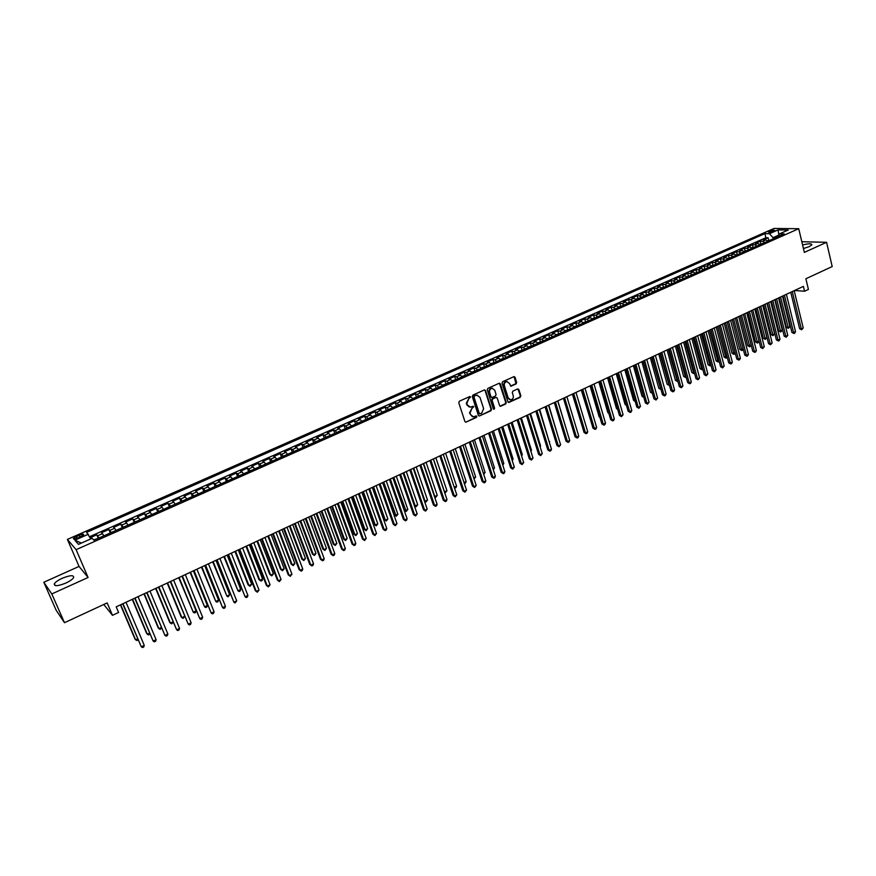 <?xml version="1.0" encoding="UTF-8"?>
<svg xmlns="http://www.w3.org/2000/svg" width="876" height="876" viewBox="0 0 876 876"><rect width="100%" height="100%" fill="white"/><g stroke="black" fill="none" stroke-linecap="round" stroke-linejoin="round"><path stroke-width="1.31" d="M470.62 396.981L469.711 396.554L459.385 401.208L458.761 402.697L464.904 421.52L465.835 422.21L476.456 417.414L476.894 416.374L476.237 415.903L473.478 416.856L470.5 414.655L469.996 413.089L472 408.336L473.763 406.705L473.106 406.212L470.368 407.165L467.346 404.942L466.842 403.376L468.846 398.613L470.62 396.981M469.207 406.979L466.831 404.8L466.328 403.234L469.875 396.5M465.835 422.21L475.931 417.261L476.161 415.903M472.306 416.647L469.481 412.935L473.029 406.223M803.434 248.521L809.238 246.638L811.855 244.831C811.713 243.429 808.614 243.473 802.591 244.973M62.229 578.28C58.123 580.186 55.495 582.025 54.356 583.766C53.94 586.493 57.75 586.263 65.799 583.087C69.894 581.171 72.5 579.343 73.606 577.612C74 574.908 70.211 575.127 62.229 578.28M769.435 231.209L768.296 231.954C768.756 232.589 770.53 232.359 773.617 231.264L774.745 230.53C774.285 229.895 772.512 230.125 769.435 231.209M516.063 383.962L516.676 382.494L515.044 377.271L514.113 376.57L502.66 381.673L502.036 383.151L507.905 401.788L508.825 402.478L520.224 397.31L520.837 395.853L518.877 389.579L517.628 388.966L512.887 391.134L512.274 392.59L513.248 395.711C513.599 397.989 512.745 399.368 510.686 399.85L508.222 398.011L504.368 385.747C504.007 383.48 504.861 382.089 506.897 381.597L509.416 383.458L510.993 386.196L516.063 383.962L514.07 376.581M51.804 593.939L88.082 577.481L79.048 566.422L43.8 582.255L51.804 593.939L64.485 622.705L107.168 602.907L112.489 615.335L118.599 612.466L116.201 606.838L803.391 286.386L804.551 291.237L808.428 289.419L805.876 278.765L832.2 266.556L826.572 242.302L801.814 241.732M88.082 577.481L76.113 549.668L798.726 228.713L804.354 252.387L826.572 242.302M485.567 390.587L484.275 389.973L472.92 395.098L472.295 396.587L478.351 415.355L479.281 416.034L490.921 410.767L491.535 409.3L485.567 390.587L484.603 389.897M487.866 388.353L499.101 383.283L500.382 383.896L506.262 402.544L505.638 404.011L500.524 406.289L499.605 405.599L497.207 398.043L495.925 397.441L492.739 398.887L492.126 400.365L494.633 408.238L493.944 409.322L493.298 408.851L487.242 389.831L487.866 388.353M64.485 622.705L56.141 610.211L43.8 582.255M768.723 240.396L768.077 237.757L763.379 239.827L765.755 239.882L762.613 241.272L764.825 242.553M760.894 243.867L760.237 241.218L755.517 243.309L757.882 243.375L754.729 244.765L756.93 246.057M753.021 247.361L752.364 244.711L747.611 246.802L749.965 246.879L746.79 248.28L748.98 249.583M745.104 250.875L744.436 248.215L739.662 250.328L742.005 250.405L738.807 251.817L740.997 253.12M737.143 254.401L736.464 251.74L731.668 253.865L734 253.952L730.781 255.376L732.96 256.69M729.139 257.96L728.449 255.288L723.62 257.424L725.941 257.522L722.7 258.957L724.879 260.281M721.079 261.53L720.39 258.847L715.528 261.004L717.838 261.103L714.586 262.548L716.743 263.884M712.976 265.121L712.287 262.439L707.392 264.607L709.68 264.716L706.406 266.173L708.564 267.509M704.83 268.735L704.129 266.052L699.212 268.22L701.49 268.352L698.194 269.808L700.34 271.166M696.628 272.37L695.927 269.677L690.978 271.867L693.245 271.998L689.927 273.465L692.062 274.834M688.383 276.028L687.671 273.334L682.7 275.535L684.944 275.677L681.616 277.155L683.74 278.524M680.094 279.707L679.371 277.002L674.367 279.214L676.601 279.367L673.25 280.857L675.374 282.247M671.75 283.408L671.016 280.703L665.979 282.926L668.202 283.09L664.829 284.58L666.943 285.981M663.351 287.131L662.617 284.415L657.558 286.66L659.759 286.824L656.365 288.335L658.478 289.737M654.909 290.876L654.164 288.149L649.072 290.405L651.262 290.591L647.857 292.102L649.948 293.526M646.422 294.643L645.667 291.916L640.542 294.183L642.721 294.38L639.283 295.902L641.374 297.325M639.316 298.234L637.903 298.42L637.115 295.694L631.957 297.982L634.125 298.19L630.665 299.712L632.746 301.158M629.286 302.253L628.519 299.504L623.329 301.804L625.475 302.012L621.993 303.556L624.062 305.001M620.635 306.085L619.858 303.337L614.645 305.647L616.77 305.866L613.277 307.421L615.335 308.878M611.941 309.951L611.152 307.191L605.907 309.513L608.01 309.743L604.495 311.308L606.553 312.776M603.192 313.838L602.392 311.068L597.114 313.4L599.206 313.652L595.669 315.218L597.706 316.696M594.388 317.758L593.578 314.966L588.267 317.309L590.347 317.572L586.789 319.149L588.814 320.649M585.529 321.689L584.719 318.886L579.365 321.251L581.423 321.525L577.842 323.113L579.868 324.613M576.616 325.653L575.795 322.839L570.418 325.215L572.455 325.5L568.852 327.087L570.867 328.61M567.659 329.639L566.816 326.803L561.407 329.201L563.432 329.496L559.808 331.095L561.812 332.628M558.636 333.647L557.782 330.8L552.34 333.209L554.344 333.515L550.697 335.136L552.69 336.68M549.559 337.676L548.705 334.818L543.219 337.249L545.211 337.567L541.543 339.187L543.525 340.742M540.426 341.739L539.561 338.87L534.042 341.311L536.013 341.64L532.323 343.272L534.294 344.837M531.239 345.823L530.352 342.943L524.812 345.396L526.761 345.735L523.049 347.378L525.009 348.966M521.997 349.929L521.1 347.038L515.515 349.502L517.453 349.852L513.708 351.517L515.657 353.105M512.69 354.068L511.781 351.156L506.164 353.641L508.08 354.003L504.313 355.678L506.251 357.277M503.328 358.229L502.408 355.306L496.758 357.802L498.652 358.185L494.863 359.861L496.791 361.481M493.911 362.423L492.98 359.478L487.286 361.996L489.169 362.379L485.359 364.077L487.264 365.708M484.428 366.639L483.486 363.682L477.759 366.212L479.621 366.617L475.777 368.314L477.683 369.957M474.891 370.876L473.938 367.909L468.178 370.449L470.007 370.866L466.152 372.574L468.036 374.238M465.287 375.147L464.324 372.158L458.52 374.72L460.338 375.147L456.451 376.866L458.334 378.541M455.63 379.439L454.644 376.439L448.819 379.023L450.603 379.461L446.694 381.191L448.567 382.878M445.906 383.765L444.909 380.742L439.04 383.349L440.814 383.798L436.883 385.539L438.734 387.236M436.117 388.123L435.109 385.079L429.207 387.696L430.959 388.167L426.995 389.919L428.835 391.627M426.273 392.503L425.254 389.448L419.308 392.076L421.038 392.558L417.053 394.32L418.881 396.051M416.363 396.905L415.323 393.839L409.344 396.489L411.052 396.981L407.033 398.755L408.851 400.496M406.387 401.35L405.336 398.262L399.314 400.923L401 401.427L396.959 403.223L398.766 404.975M396.346 405.818L395.284 402.708L389.218 405.391L390.882 405.916L386.82 407.712L388.605 409.486M386.239 410.307L385.166 407.187L379.056 409.88L380.699 410.417L376.614 412.235L378.388 414.019M376.067 414.83L374.983 411.687L368.84 414.414L370.449 414.961L366.332 416.79L368.095 418.586M365.829 419.385L364.723 416.231L358.547 418.969L360.135 419.527L355.985 421.367L357.736 423.185M355.525 423.973L354.408 420.798L348.177 423.546L349.754 424.126L345.582 425.977L347.312 427.806M345.155 428.594L344.016 425.386L337.753 428.167L339.297 428.758L335.092 430.62L336.811 432.459M334.709 433.237L333.559 430.017L327.252 432.81L328.774 433.423L324.547 435.295L326.244 437.157M324.208 437.912L323.036 434.671L316.685 437.485L318.174 438.11L313.926 439.993L315.612 441.876M313.619 442.621L312.436 439.369L306.042 442.194L307.509 442.84L303.227 444.734L304.903 446.629M302.976 447.362L301.771 444.088L295.332 446.935L296.778 447.592L292.464 449.498L294.117 451.414M292.255 452.136L291.029 448.84L284.547 451.698L285.97 452.377L281.623 454.305L283.266 456.221M281.459 456.944L280.221 453.626L273.695 456.505L275.086 457.195L270.717 459.134L272.337 461.072M270.585 461.783L269.337 458.433L262.767 461.345L264.125 462.046L259.723 463.995L261.333 465.955M259.646 466.656L258.376 463.284L251.762 466.207L253.098 466.93L248.664 468.901L250.251 470.872M248.631 471.562L247.339 468.167L240.681 471.113L241.995 471.857L237.527 473.828L239.104 475.821M232.666 478.668L237.571 476.5L236.235 473.084L229.534 476.051L230.815 476.807L226.315 478.8L227.869 480.804M226.38 481.461L225.044 478.033L218.299 481.023L219.547 481.789L215.025 483.793L216.569 485.819M215.135 486.454L213.788 483.015L206.988 486.027L208.214 486.815L203.659 488.83L205.181 490.878M203.801 491.48L202.444 488.031L195.611 491.064L196.793 491.874L192.205 493.9L193.716 495.958M192.402 496.539L191.034 493.089L184.146 496.134L185.307 496.966L180.686 499.002L182.164 501.083M180.916 501.63L179.536 498.17L172.594 501.247L173.722 502.09L169.079 504.149L170.535 506.24M169.353 506.766L167.951 503.295L160.976 506.383L162.071 507.248L157.384 509.328L158.83 511.442M157.713 511.934L156.3 508.452L149.259 511.562L150.333 512.449L145.613 514.54L147.037 516.665M145.985 517.136L144.562 513.654L137.477 516.785L138.507 517.683L133.754 519.786L135.167 521.943M134.181 522.37L132.736 518.877L125.597 522.041L126.604 522.961L121.819 525.074L123.209 527.242M122.29 527.648L120.833 524.144L113.639 527.33L114.614 528.272L109.796 530.407L111.164 532.586M110.31 532.969L108.832 529.454L101.605 532.652L103.894 535.816M77.909 538.039L83.625 534.842C83.789 533.856 82.289 533.977 79.125 535.203L73.398 538.401C73.234 539.397 74.734 539.277 77.909 538.039M76.113 549.668L67.386 539.397L774.001 228.461L798.726 228.713M768.077 237.757L765.887 237.714L764.89 233.629L86.625 532.378L90.786 538.915M764.89 233.629L769.457 233.695L778.052 229.906L788.181 230.027L779.541 233.859L784.25 233.925L93.929 540.229L92.144 538.313L78.49 544.368L74.843 540.185L88.345 534.229M98.254 538.313L96.765 534.798L99.032 537.973M108.832 529.454L109.796 530.407M120.833 524.144L121.819 525.074M132.736 518.877L133.754 519.786M144.562 513.654L145.613 514.54M156.3 508.452L157.384 509.328M167.951 503.295L169.079 504.149M179.536 498.17L180.686 499.002M191.034 493.089L192.205 493.9M202.444 488.031L203.659 488.83M213.788 483.015L215.025 483.793M225.044 478.033L226.315 478.8M236.235 473.084L237.527 473.828M247.339 468.167L248.664 468.901M258.376 463.284L259.723 463.995M269.337 458.433L270.717 459.134M280.221 453.626L281.623 454.305M291.029 448.84L292.464 449.498M301.771 444.088L303.227 444.734M312.436 439.369L313.926 439.993M323.036 434.671L324.547 435.295M333.559 430.017L335.092 430.62M344.016 425.386L345.582 425.977M354.408 420.798L355.985 421.367M364.723 416.231L366.332 416.79M374.983 411.687L376.614 412.235M385.166 407.187L386.82 407.712M395.284 402.708L396.959 403.223M405.336 398.262L407.033 398.755M415.323 393.839L417.053 394.32M425.254 389.448L426.995 389.919M435.109 385.079L436.883 385.539M444.909 380.742L446.694 381.191M454.644 376.439L456.451 376.866M464.324 372.158L466.152 372.574M473.938 367.909L475.777 368.314M483.486 363.682L485.359 364.077M492.98 359.478L494.863 359.861M502.408 355.306L504.313 355.678M511.781 351.156L513.708 351.517M521.1 347.038L523.049 347.378M530.352 342.943L532.323 343.272M539.561 338.87L541.543 339.187M548.705 334.818L550.697 335.136M557.782 330.8L559.808 331.095M566.816 326.803L568.852 327.087M575.795 322.839L577.842 323.113M584.719 318.886L586.789 319.149M593.578 314.966L595.669 315.218M602.392 311.068L604.495 311.308M611.152 307.191L613.277 307.421M619.858 303.337L621.993 303.556M628.519 299.504L630.665 299.712M637.115 295.694L639.283 295.902M645.667 291.916L647.857 292.102M654.164 288.149L656.365 288.335M662.617 284.415L664.829 284.58M671.016 280.703L673.25 280.857M679.371 277.002L681.616 277.155M687.671 273.334L689.927 273.465M695.927 269.677L698.194 269.808M704.129 266.052L706.406 266.173M712.287 262.439L714.586 262.548M720.39 258.847L722.7 258.957M728.449 255.288L730.781 255.376M736.464 251.74L738.807 251.817M744.436 248.215L746.79 248.28M752.364 244.711L754.729 244.765M760.237 241.218L762.613 241.272M765.887 237.714L89.626 536.692M96.765 534.798L90.162 537.722M778.665 235.83L778.523 235.228L773.048 237.659L773.322 238.776M79.048 566.422L67.386 539.397M794.543 290.514L804.551 291.237M103.784 604.473L112.489 615.335M778.928 235.239L778.052 229.906M115.993 530.451L114.614 528.272M128.006 525.118L126.604 522.961M139.93 519.829L138.507 517.683M151.767 514.573L150.333 512.449M163.527 509.35L162.071 507.248M175.2 504.171L173.722 502.09M186.796 499.024L185.307 496.966M198.304 493.922L196.793 491.874M209.736 488.852L208.214 486.815M221.091 483.804L219.547 481.789M232.37 478.8L230.815 476.807M243.572 473.839L241.995 471.857M254.697 468.901L253.098 466.93M265.746 463.995L264.125 462.046M276.717 459.134L275.086 457.195M287.613 454.294L285.97 452.377M298.442 449.487L296.778 447.592M309.195 444.723L307.509 442.84M319.871 439.982L318.174 438.11M330.482 435.273L328.774 433.423M345.615 428.561L341.038 430.587L339.297 428.758M356.028 423.94L351.484 425.944L349.754 424.126M361.887 421.334L360.135 419.527M372.212 416.757L370.449 414.961M382.483 412.202L380.699 410.417M392.678 407.679L390.882 405.916M402.807 403.179L401 401.427M412.87 398.711L411.052 396.981M422.867 394.277L421.038 392.558M432.799 389.875L430.959 388.167M442.676 385.495L440.814 383.798M452.476 381.137L450.603 379.461M462.221 376.822L460.338 375.147M471.901 372.519L470.007 370.866M481.526 368.248L479.621 366.617M491.086 364.011L489.169 362.379M500.59 359.795L498.652 358.185M510.029 355.612L508.08 354.003M519.402 351.44L517.453 349.852M528.732 347.312L526.761 345.735M537.995 343.195L536.013 341.64M547.193 339.111L545.211 337.567M556.348 335.059L554.344 333.515M565.436 331.019L563.432 329.496M574.47 327.011L572.455 325.5M583.46 323.025L581.423 321.525M592.384 319.061L590.347 317.572M601.254 315.13L599.206 313.652M610.068 311.221L608.01 309.743M618.828 307.323L616.77 305.866M627.544 303.457L625.475 302.012M636.206 299.625L634.125 298.19M644.813 295.803L642.721 294.38M653.365 292.004L651.262 290.591M661.873 288.237L659.759 286.824M670.326 284.481L668.202 283.09M678.725 280.758L676.601 279.367M687.08 277.046L684.944 275.677M695.38 273.367L693.245 271.998M703.636 269.699L701.49 268.352M711.849 266.063L709.68 264.716M720.006 262.439L717.838 261.103M728.109 258.836L725.941 257.522M736.179 255.266L734 253.952M744.195 251.708L742.005 250.405M752.166 248.171L749.965 246.879M760.094 244.656L757.882 243.375M779.541 233.859L778.348 236.553M767.967 241.152L765.755 239.882M773.048 237.659L769.457 233.695M81.38 543.087L74.843 540.185M479.281 416.034L490.385 410.625L491.009 409.158L485.041 390.455M474.453 396.083L474.015 397.124L479.325 413.592L481.625 413.373L483.618 408.654L480.004 397.408L476.971 395.175L473.938 395.952L474.015 397.124M479.599 413.965L478.811 413.45L473.5 396.992M477.584 395.207L475.854 395.459M473.938 395.952L475.329 395.317M499.999 406.146L505.113 403.869L505.726 402.412L499.408 383.206M496.254 397.343L492.213 398.755L491.6 400.222L494.633 408.238M493.506 409.169L494.097 408.096M494.71 390.181L492.181 388.32C490.111 388.813 489.246 390.203 489.618 392.481L490.998 396.828L492.279 397.441L495.466 395.985L496.09 394.518L494.71 390.181M492.619 388.331L491.655 388.188C489.585 388.681 488.72 390.072 489.093 392.349L489.618 392.481M491.425 397.386L490.472 396.697L489.093 392.349M510.478 386.064L515.526 383.83M507.292 381.608L506.361 381.476C504.324 381.969 503.481 383.349 503.831 385.615L504.368 385.747M509.733 399.697L507.686 397.879L503.831 385.615M508.31 402.336L519.687 397.178L520.289 395.722L517.924 388.889M97.74 538.543L93.59 539.857M120.428 604.856L134.926 638.943L135.627 639.798L137.576 638.867M120.713 604.736L135.627 639.798L136.886 640.52L138.047 639.962M122.695 603.805L141.299 646.806L122.979 603.673M144.266 645.371L143.763 646.959L142.58 647.539L141.299 646.806L144.266 645.371L126.002 602.261M109.85 533.177L104.551 535.521M132.243 599.348L146.588 633.359L147.31 634.202L149.446 633.184M132.55 599.206L147.31 634.202L148.559 634.936L149.818 634.06M121.873 527.834L116.607 530.166M143.982 593.884L158.184 627.818L158.917 628.65L161.239 627.534M144.31 593.731L158.917 628.65L160.144 629.373L161.512 628.18M133.809 522.545L128.586 524.855M155.632 588.442L169.681 622.31L170.448 623.132L172.944 621.927M155.983 588.278L170.448 623.132L171.652 623.865L173.119 622.354M145.657 517.278L140.478 519.577M167.206 583.055L181.113 616.846L181.89 617.646L184.562 616.365M167.579 582.879L181.89 617.646L183.084 618.39L184.65 616.562M134.718 598.198L153.158 641.09L135.035 598.056M156.114 639.677L155.599 641.254L154.417 641.823L153.158 641.09L156.114 639.677L138.036 596.655M146.664 592.636L164.94 635.418L147.004 592.472M167.864 634.005L167.349 635.593L166.177 636.151L164.94 635.418L167.864 634.005L149.982 591.081M158.512 587.106L176.634 629.789L158.885 586.931M179.547 628.388L179.022 629.964L177.85 630.523L176.634 629.789L179.547 628.388L161.841 585.551M170.294 581.609L188.241 624.194L170.678 581.423M191.132 622.803L190.607 624.38L189.446 624.938L188.241 624.194L191.132 622.803L173.623 580.054M157.428 512.055L152.282 514.343M178.693 577.689L193.257 612.204L196.093 610.846L181.967 576.167M179.098 577.503L193.257 612.204L194.439 612.948L195.567 612.401L196.093 610.846M181.978 576.156L199.783 618.642L182.394 575.97M202.652 617.252L202.115 618.828L200.965 619.387L199.783 618.642L202.652 617.252L185.318 574.601M169.123 506.875L164.009 509.142M190.103 572.367L204.557 606.794L207.36 605.447L193.377 570.845M190.53 572.17L204.557 606.794L205.707 607.539L206.835 607.002L207.36 605.447M193.585 570.747L211.236 613.123L194.034 570.539M214.083 611.744L213.536 613.32L212.397 613.868L211.236 613.123L214.083 611.744L196.925 569.192M180.73 501.718L175.649 503.974M201.436 567.09L215.77 601.429L218.562 600.093L204.721 565.557M201.896 566.871L215.77 601.429L216.909 602.173L218.025 601.648L218.562 600.093M205.115 565.37L222.603 607.637L205.586 565.151M225.439 606.28L224.891 607.856L223.752 608.393L222.603 607.637L225.439 606.28L208.455 563.815M192.26 496.604L187.212 498.838M212.693 561.834L226.906 596.096L229.676 594.76L215.978 560.312M213.175 561.615L226.906 596.096L228.034 596.852L229.676 594.76M216.558 560.038L233.903 602.206L217.062 559.808M236.717 600.848L235.031 602.962L233.903 602.206L236.717 600.848L219.909 558.472M203.703 491.524L198.699 493.746M223.873 556.621L237.976 590.796L240.725 589.471L227.169 555.088M224.376 556.391L237.976 590.796L239.082 591.552L240.177 591.026L240.725 589.471M227.935 554.738L245.116 596.797L228.45 554.486M247.908 595.45L247.35 597.027L246.233 597.563L245.116 596.797L247.908 595.45L231.286 553.172M215.069 486.487L210.098 488.688M234.976 551.442L248.061 584.807L248.959 585.529L251.697 584.226L238.272 549.909M235.502 551.201L248.959 585.529L250.054 586.296L251.697 584.226M239.225 549.471L255.332 590.687L256.263 591.431L239.761 549.219M259.033 590.096L257.358 592.198L256.263 591.431L259.033 590.096L242.575 547.905M226.358 481.471L221.42 483.661M246.014 546.306L258.957 579.594L259.876 580.306L262.592 579.003L249.31 544.762M246.55 546.055L259.876 580.306L260.949 581.073L262.034 580.558L262.592 579.003M250.437 544.237L266.381 585.365L267.322 586.099L250.996 543.974M270.082 584.774L268.406 586.876L267.322 586.099L270.082 584.774L253.799 542.671M256.964 541.193L269.786 574.415L270.717 575.116L273.421 573.824L260.26 539.66M257.533 540.93L270.717 575.116L271.779 575.882L273.421 573.824M261.574 539.047L277.353 580.087L278.316 580.81L262.154 538.773M281.054 579.485L279.378 581.587L278.316 580.81L281.054 579.485L264.935 537.481M272.633 533.889L288.248 574.842L289.233 575.554L273.235 533.604M291.949 574.24L290.285 576.331L289.233 575.554L291.949 574.24L275.995 532.323M290.285 576.331L288.248 574.842M283.616 528.765L299.077 569.63L300.074 570.331L284.24 528.469M302.767 569.028L302.187 570.594L301.103 571.108L300.074 570.331L302.767 569.028L286.989 527.199M301.103 571.108L299.077 569.63M248.707 471.551L243.846 473.719M267.848 536.123L280.539 569.269L281.492 569.958L284.163 568.677L271.144 534.579M268.439 535.849L281.492 569.958L282.532 570.736L280.539 569.269M284.163 568.677L282.532 570.736M259.767 466.645L254.938 468.791M278.656 531.075L291.215 564.166L292.19 564.834L294.851 563.564L281.962 529.542M279.269 530.79L292.19 564.834L293.208 565.611L291.215 564.166M294.851 563.564L293.208 565.611M270.761 461.772L265.954 463.908M289.387 526.071L301.826 559.085L302.811 559.753L305.461 558.483L292.704 524.527M290.022 525.775L302.811 559.753L303.819 560.53L301.826 559.085M305.461 558.483L303.819 560.53M294.522 523.684L309.819 564.462L310.838 565.14L295.179 523.377M313.52 563.848L312.929 565.414L311.856 565.929L310.838 565.14L313.52 563.848L297.895 522.107M311.856 565.929L309.819 564.462M281.667 456.933L276.893 459.046M300.052 521.1L312.371 554.048L313.367 554.694L315.995 553.435L303.37 519.556M300.709 520.793L313.367 554.694L314.364 555.472L312.371 554.048M315.995 553.435L314.364 555.472M305.363 518.625L320.506 559.315L321.536 559.983L306.031 518.307M324.197 558.702L323.605 560.268L322.543 560.771L321.536 559.983L324.197 558.702L308.735 517.048M322.543 560.771L320.506 559.315M292.507 452.125L287.766 454.228M310.651 516.161L322.839 549.033L323.857 549.668L326.474 548.42L313.969 514.617M311.319 515.844L323.857 549.668L324.832 550.457L322.839 549.033M326.474 548.42L324.832 550.457M316.126 513.61L331.106 554.212L332.168 554.869L316.816 513.281M334.807 553.599L334.205 555.154L333.143 555.658L332.168 554.869L334.807 553.599L319.499 512.033M333.143 555.658L331.106 554.212M303.271 447.351L298.563 449.432M321.174 511.255L333.241 544.062L334.282 544.686L336.877 543.438L324.492 509.701M321.864 510.927L334.282 544.686L335.245 545.474L333.241 544.062M336.877 543.438L335.245 545.474M326.814 508.627L341.651 549.143L342.713 549.789L327.525 508.288M345.341 548.518L344.739 550.073L343.688 550.577L342.713 549.789L345.341 548.518L330.197 507.051M343.688 550.577L341.651 549.143M313.969 442.599L309.283 444.68M331.632 506.372L343.578 539.112L344.629 539.726L347.203 538.488L334.95 504.828M332.343 506.043L344.629 539.726L345.571 540.525L343.578 539.112M347.203 538.488L345.571 540.525M337.435 503.667L352.119 544.106L353.203 544.73L338.169 503.328M355.809 543.481L355.196 545.036L354.156 545.529L353.203 544.73L355.809 543.481L340.819 502.09M354.156 545.529L352.119 544.106M324.591 437.89L319.937 439.949M342.023 501.532L353.838 534.196L354.911 534.809L357.474 533.583L345.341 499.977M342.757 501.192L354.911 534.809L355.842 535.597L353.838 534.196M357.474 533.583L355.842 535.597M347.98 498.751L362.511 539.09L363.617 539.715L348.736 498.4M366.212 538.466L364.558 540.525L363.617 539.715L366.212 538.466L351.375 497.174M364.558 540.525L362.511 539.09M335.136 433.204L330.526 435.252M352.338 496.725L364.044 529.323L365.128 529.914L367.668 528.699L355.667 495.17M353.094 496.374L365.128 529.914L366.048 530.714L364.044 529.323M367.668 528.699L366.048 530.714M358.459 493.867L372.847 534.119L373.964 534.732L359.237 493.506M376.538 533.495L374.884 535.543L373.964 534.732L376.538 533.495L361.854 492.29M374.884 535.543L372.847 534.119M362.587 491.94L374.183 524.472L375.278 525.053L377.808 523.837L365.916 490.385M363.365 491.578L375.278 525.053L376.187 525.852L374.183 524.472M377.808 523.837L376.187 525.852M368.862 489.016L383.108 529.181L384.246 529.783L369.661 488.644M386.798 528.546L386.174 530.1L385.144 530.593L384.246 529.783L386.798 528.546L372.267 487.428M385.144 530.593L383.108 529.181M372.771 487.187L384.246 519.654L385.363 520.224L387.871 519.019L376.111 485.632M373.57 486.826L385.363 520.224L386.25 521.023L384.246 519.654M387.871 519.019L386.25 521.023M366.376 419.352L361.865 421.301M382.9 482.468L394.255 514.869L395.383 515.427L397.879 514.234L386.228 480.913M383.71 482.096L396.259 516.238L394.255 514.869M397.879 514.234L396.259 516.238M376.647 414.786L372.169 416.691M392.952 477.781L404.197 510.106L405.336 510.664L407.822 509.471L396.291 476.226M393.773 477.398L406.201 511.464L404.197 510.106M407.822 509.471L406.201 511.464M379.209 484.187L393.302 524.275L394.452 524.866L380.031 483.815M396.992 523.64L395.35 525.677L394.452 524.866L396.992 523.64L382.604 482.61M395.35 525.677L393.302 524.275M389.481 479.402L403.431 519.402L404.592 519.983L390.313 479.008M407.121 518.767L406.486 520.311L405.478 520.793L404.592 519.983L407.121 518.767L392.875 477.814M405.478 520.793L403.431 519.402M399.686 474.639L413.494 514.562L414.676 515.121L400.54 474.245M417.184 513.916L415.542 515.942L414.676 515.121L417.184 513.916L403.08 473.062M415.542 515.942L413.494 514.562M386.863 410.253L382.418 412.103M403.781 472.733L415.235 505.923L417.699 504.74L406.278 471.573M414.271 505.474L416.078 506.733L414.293 505.551M417.699 504.74L416.078 506.733M409.826 469.919L423.491 509.744L424.685 510.303L410.702 469.503M427.181 509.098L425.539 511.124L424.685 510.303L427.181 509.098L413.231 468.331M425.539 511.124L423.491 509.744M397.003 405.763L392.59 407.548M413.735 468.091L425.057 501.214L427.51 500.043L416.209 466.941M424.378 500.908L425.9 502.036L424.444 501.094M427.51 500.043L425.9 502.036M419.889 465.222L433.423 504.97L434.638 505.507L420.787 464.806M437.113 504.313L436.456 505.857L435.471 506.328L434.638 505.507L437.113 504.313L423.305 463.634M435.471 506.328L433.423 504.97M407.077 401.285L402.697 403.015M423.612 463.481L434.825 496.539L437.255 495.378L426.075 462.342M434.408 496.363L435.646 497.36L434.518 496.67M437.255 495.378L435.646 497.36M429.897 460.557L443.289 500.218L444.515 500.743L430.817 460.13M446.979 499.561L446.322 501.105L445.337 501.576L444.515 500.743L446.979 499.561L433.313 458.958M445.337 501.576L443.289 500.218M417.085 396.85L412.727 398.514M433.423 458.904L444.537 491.896L446.946 490.735L435.876 457.765M444.373 491.83L445.337 492.717L444.526 492.268M446.946 490.735L445.337 492.717M439.84 455.914L453.1 495.498L454.337 496.013L440.77 455.487M456.779 494.841L455.148 496.845L454.337 496.013L456.779 494.841L443.256 454.326M455.148 496.845L453.1 495.498M427.039 392.426L422.703 394.047M454.25 487.242L456.582 486.125L445.61 453.231M456.582 486.125L455.936 487.636L454.458 487.888M454.972 488.096L454.305 487.406M436.916 388.046L432.602 389.601M464.017 482.566L466.141 481.548L455.29 448.709M466.141 481.548L465.495 483.059L464.291 483.421M446.738 383.688L442.446 385.177M473.719 477.924L475.657 476.993L464.904 444.231M475.657 476.993L474.058 478.953M449.716 451.315L462.835 490.801L464.094 491.316L450.669 450.866M466.525 490.144L464.893 492.148L464.094 491.316L466.525 490.144L453.133 449.716M464.893 492.148L462.835 490.801M459.528 446.738L472.525 486.147L473.796 486.651L460.502 446.289M476.205 485.49L474.573 487.483L473.796 486.651L476.205 485.49L462.944 445.139M474.573 487.483L472.525 486.147M469.284 442.194L482.139 481.515L483.421 482.008L470.27 441.734M485.819 480.847L485.151 482.38L484.198 482.84L483.421 482.008L485.819 480.847L472.701 440.595M484.198 482.84L482.139 481.515M456.495 379.363L452.224 380.786M483.366 473.303L485.107 472.471L474.464 439.774M485.107 472.471L483.694 474.332M478.975 437.671L491.699 476.916L493.002 477.398L479.971 437.201M495.378 476.248L494.699 477.781L493.746 478.23L493.002 477.398L495.378 476.248L482.391 436.073M493.746 478.23L491.699 476.916M466.185 375.059L461.959 376.461M492.947 468.715L494.491 467.97L483.957 435.35M494.491 467.97L493.276 469.744M488.6 433.182L501.192 472.339L502.506 472.81L489.618 432.711M504.872 471.671L504.193 473.204L503.251 473.653L502.506 472.81L504.872 471.671L492.016 431.583M503.251 473.653L501.192 472.339M475.821 370.789L471.649 372.169M502.463 464.16L503.82 463.503L493.396 430.948M503.82 463.503L502.791 465.178M498.159 428.725L510.631 467.806L511.956 468.266L499.2 428.244M514.311 467.127L512.69 469.109L511.956 468.266L514.311 467.127L501.587 427.127M512.69 469.109L510.631 467.806M485.392 366.54L481.263 367.898M511.923 459.626L513.095 459.068L502.769 426.568M513.095 459.068L512.252 460.656M507.664 424.291L520.015 463.284L521.351 463.743L508.715 423.798M523.695 462.616L522.074 464.587L521.351 463.743L523.695 462.616L511.091 422.692M522.074 464.587L520.015 463.284M494.907 362.314L490.823 363.66M521.33 455.126L522.315 454.655L512.088 422.232M522.315 454.655L521.647 456.133M517.114 419.889L529.334 458.805L530.681 459.243L518.176 419.385M533.013 458.126L531.393 460.086L530.681 459.243L533.013 458.126L520.541 418.29M531.393 460.086L529.334 458.805M504.357 358.12L500.316 359.445M530.67 450.647L531.469 450.264L521.351 417.907M531.469 450.264L530.933 451.469M526.498 415.509L538.598 454.337L539.955 454.775L527.582 415.005M542.266 453.659L540.656 455.63L539.955 454.775L542.266 453.659L529.925 413.91M540.656 455.63L538.598 454.337M513.752 353.959L509.755 355.262M539.955 446.202L540.58 445.906L530.549 413.614M540.58 445.906L540.153 446.837M535.827 411.162L547.807 449.914L549.175 450.33L536.922 410.647M551.475 449.224L550.774 450.746L549.854 451.184L549.175 450.33L551.475 449.224L539.255 409.563M549.854 451.184L547.807 449.914M523.082 349.82L519.139 351.101M549.186 441.789L539.704 409.355M549.624 441.57L549.318 442.238M545.091 406.836L556.95 445.512L558.34 445.917L546.208 406.322M560.618 444.822L559.008 446.782L558.34 445.917L560.618 444.822L548.518 405.238M559.008 446.782L556.95 445.512M532.356 345.702L528.458 346.973M558.351 437.398L548.792 405.117M554.3 402.544L566.038 441.132L567.44 441.537L555.439 402.018M569.707 440.442L569.006 441.953L568.097 442.391L567.44 441.537L569.707 440.442L557.727 400.945M568.097 442.391L566.038 441.132M541.576 341.607L537.722 342.855M567.462 433.04L557.826 400.901M563.454 398.273L575.072 436.785L576.485 437.179L564.604 397.737M578.74 436.095L578.029 437.606L577.131 438.033L576.485 437.179L578.74 436.095L566.882 396.675M577.131 438.033L575.072 436.785M550.73 337.545L546.931 338.771M563.443 398.284L572.86 429.437M572.554 394.036L584.051 432.459L585.486 432.843L573.714 393.488M587.719 431.769L587.008 433.281L586.11 433.708L585.486 432.843L587.719 431.769L575.981 392.437M586.11 433.708L584.051 432.459M559.841 333.504L556.074 334.72M572.367 394.112L581.905 425.254M581.598 389.82L592.986 428.167L594.421 428.539L582.77 389.272M596.644 427.466L595.932 428.977L595.034 429.404L594.421 428.539L596.644 427.466L585.026 388.221M595.034 429.404L592.986 428.167M568.885 329.485L565.173 330.69M581.237 389.984L590.884 421.104M590.577 385.626L601.856 423.896L603.301 424.269L591.771 385.068M605.513 423.196L604.79 424.707L603.903 425.134L603.301 424.269L605.513 423.196L594.016 384.027M603.903 425.134L601.856 423.896M577.875 325.5L574.207 326.682M590.063 385.867L599.173 416.823L599.819 416.976M599.929 417.37L599.173 416.823M599.512 381.465L610.671 419.648L612.127 420.009L600.717 380.896M614.328 418.958L613.605 420.458L612.729 420.874L612.127 420.009L614.328 418.958L602.94 379.866M612.729 420.874L610.671 419.648M586.821 321.536L583.186 322.696M598.823 381.783L607.856 412.673L608.689 412.87M608.842 413.395L607.856 412.673M608.382 377.326L619.431 415.432L620.898 415.782L609.608 376.757M623.088 414.731L621.489 416.658L620.898 415.782L623.088 414.731L611.82 375.727M621.489 416.658L619.431 415.432M595.702 317.594L592.11 318.733M607.539 377.72L616.474 408.545L617.503 408.785M617.69 409.442L616.474 408.545M617.208 373.209L628.136 411.238L629.625 411.589L618.434 372.639M631.793 410.537L631.07 412.038L630.194 412.454L629.625 411.589L631.793 410.537L620.635 371.61M630.194 412.454L628.136 411.238M604.528 313.674L600.98 314.802M616.2 373.68L625.048 404.449L626.263 404.712M626.493 405.5L625.048 404.449M625.979 369.125L636.797 407.077L638.286 407.406L627.216 368.544M640.455 406.365L638.856 408.282L638.286 407.406L640.455 406.365L629.406 367.526M638.856 408.282L636.797 407.077M613.309 309.775L609.795 310.892M624.807 369.672L633.567 400.365L634.969 400.671M635.199 401.46L633.567 400.365M634.684 365.062L645.404 402.938L646.904 403.256L635.943 364.471M649.05 402.226L647.463 404.132L646.904 403.256L649.05 402.226L638.122 363.452M647.463 404.132L645.404 402.938M622.026 305.91L618.565 307.005M633.359 365.675L642.042 396.313L643.608 396.576M634.596 365.106L643.707 396.938M643.849 397.441L642.042 396.313M643.356 361.022L653.956 398.821L655.467 399.138L644.627 360.43M657.602 398.109L656.014 400.014L655.467 399.138L657.602 398.109L646.784 359.423M656.014 400.014L653.956 398.821M630.698 302.067L627.271 303.14M641.867 361.711L650.463 392.284L652.182 392.47M643.115 361.131L652.434 393.379M652.456 393.444L650.463 392.284M651.963 357.003L662.464 394.726L663.986 395.032L653.244 356.401M666.099 394.014L665.366 395.503L664.523 395.908L663.986 395.032L666.099 394.014L655.39 355.404M664.523 395.908L662.464 394.726M637.903 298.42L635.932 299.296M650.32 357.769L658.829 388.276L660.701 388.397M651.58 357.178L660.854 389.448L658.829 388.276M647.879 294.435L644.539 295.486M658.73 353.849L667.151 384.301L669.165 384.334M660 353.258L669.165 385.451L667.151 384.301M656.398 290.657L653.091 291.686M667.085 349.951L675.429 380.337L677.586 380.304M668.366 349.349L677.444 381.487L675.429 380.337M664.862 286.901L661.599 287.919M675.396 346.075L683.652 376.406L685.952 376.297M676.688 345.472L685.667 377.545L683.652 376.406M686.226 377.282L685.667 377.545M673.283 283.167L670.052 284.163M683.652 342.231L691.821 372.497L694.274 372.311M684.955 341.618L693.847 373.636L691.821 372.497M694.537 373.296L693.847 373.636M681.648 279.455L678.451 280.44M691.865 338.399L699.957 368.599L702.552 368.358M693.179 337.786L701.972 369.738L699.957 368.599M702.804 369.311L701.972 369.738M660.515 353.017L670.917 390.652L672.45 390.959L661.818 352.404M674.553 389.94L673.808 391.43L672.965 391.835L672.45 390.959L674.553 389.94L663.953 351.418M672.965 391.835L670.917 390.652M669.023 349.042L679.316 386.612L680.86 386.907L670.337 348.44M682.952 385.9L681.375 387.783L680.86 386.907L682.952 385.9L672.461 347.444M681.375 387.783L679.316 386.612M677.476 345.1L687.671 382.593L689.226 382.878L678.801 344.487M691.306 381.87L690.551 383.36L689.719 383.754L689.226 382.878L691.306 381.87L680.915 343.501M689.719 383.754L687.671 382.593M685.886 341.18L695.971 378.596L697.537 378.87L687.222 340.567M699.606 377.874L698.03 379.757L697.537 378.87L699.606 377.874L689.313 339.581M698.03 379.757L695.971 378.596M694.241 337.293L704.227 374.621L705.793 374.895L695.588 336.658M707.852 373.899L706.275 375.782L705.793 374.895L707.852 373.899L697.668 335.683M706.275 375.782L704.227 374.621M702.552 333.417L712.429 370.668L714.017 370.931L703.91 332.781M716.064 369.946L714.487 371.818L714.017 370.931L716.064 369.946L705.979 331.818M714.487 371.818L712.429 370.668M689.96 275.765L686.806 276.739M700.023 334.588L708.038 364.734L710.775 364.416M701.347 333.975L710.053 365.861L708.038 364.734M710.983 365.237L710.053 365.861M710.808 329.562L720.587 366.748L722.174 367L712.177 328.927M724.211 366.026L722.645 367.887L722.174 367L724.211 366.026L714.236 327.963M722.645 367.887L720.587 366.748M698.227 272.097L695.106 273.049M708.137 330.81L716.075 360.89L718.944 360.507M709.483 330.186L718.09 362.007L716.075 360.89M719.119 361.186L718.09 362.007M719.01 325.741L728.701 362.839L730.299 363.091L720.39 325.095M732.325 362.116L731.559 363.595L730.748 363.978L730.299 363.091L732.325 362.116L722.437 324.142M730.748 363.978L728.701 362.839M706.439 268.45L703.362 269.392M716.207 327.044L724.069 357.069L727.069 356.62M717.564 326.409L726.084 358.185L724.069 357.069M727.211 357.156L726.084 358.185M727.168 321.93L736.76 358.963L738.369 359.204L728.569 321.284M740.384 358.229L739.618 359.707L738.818 360.091L738.369 359.204L740.384 358.229L730.606 320.331M738.818 360.091L736.76 358.963M714.608 264.826L711.564 265.746M724.233 323.299L732.007 353.269L735.15 352.743M725.591 322.664L734.033 354.375L732.007 353.269M735.26 353.148L734.033 354.375M735.282 318.152L744.775 355.108L746.396 355.338L736.694 317.495M748.4 354.375L747.633 355.842L746.834 356.225L746.396 355.338L748.4 354.375L738.709 316.554M746.834 356.225L744.775 355.108M722.733 261.223L719.722 262.132M732.205 319.587L739.913 349.491L743.187 348.9M733.584 318.941L741.928 350.586L739.913 349.491M743.253 349.174L741.928 350.586M743.352 314.385L752.747 351.265L754.378 351.495L744.764 313.728M756.36 350.531L755.594 351.999L754.794 352.382L754.378 351.495L756.36 350.531L746.779 312.787M754.794 352.382L752.747 351.265M730.814 257.643L727.836 258.529M740.132 315.886L747.765 345.735L751.17 345.078M741.523 315.24L749.779 346.83L747.765 345.735M751.203 345.221L749.779 346.83M751.367 310.651L760.675 347.454L762.306 347.673L752.791 309.984M764.288 346.721L762.722 348.571L762.306 347.673L764.288 346.721L754.794 309.053M762.722 348.571L760.675 347.454M738.84 254.084L735.895 254.96M748.016 312.206L755.572 341.99L759.109 341.279M749.418 311.56L757.587 343.085L755.572 341.99M759.109 341.29L757.587 343.085M759.339 306.928L768.548 343.666L770.19 343.874L760.773 306.261M772.161 342.921L770.595 344.772L770.19 343.874L772.161 342.921L762.766 305.33M770.595 344.772L768.548 343.666M746.823 250.536L743.921 251.401M755.857 308.549L763.335 338.278L764.956 338.475L766.883 337.556L759.229 306.983M757.269 307.892L765.361 339.362L763.335 338.278M766.883 337.556L765.361 339.362M767.267 303.238L776.377 339.888L778.03 340.096L768.712 302.559M779.99 339.154L779.213 340.622L778.435 340.994L778.03 340.096L779.99 339.154L770.694 301.64M778.435 340.994L776.377 339.888M754.751 247.021L751.882 247.864M763.653 304.914L771.066 334.588L772.676 334.774L774.603 333.855L767.015 303.348M765.077 304.257L773.081 335.661L771.066 334.588M774.603 333.855L773.081 335.661M775.14 299.559L784.173 336.143L785.827 336.34L776.607 298.88M787.776 335.409L786.221 337.238L785.827 336.34L787.776 335.409L778.567 297.96M786.221 337.238L784.173 336.143M762.646 243.517L759.81 244.349M771.406 301.3L778.742 330.909L780.363 331.095L782.279 330.175L774.767 299.734M772.84 300.643L780.757 331.982L778.742 330.909M782.279 330.175L780.757 331.982M782.98 295.913L791.915 332.42L793.579 332.606L784.447 295.223M795.517 331.675L794.74 333.132L793.963 333.504L793.579 332.606L795.517 331.675L786.407 294.314M793.963 333.504L791.915 332.42M770.486 240.035L767.694 240.856M779.114 297.709L786.374 327.263L788.006 327.438L789.911 326.529L782.476 296.143M780.549 297.041L788.389 328.325L786.374 327.263M789.911 326.529L788.389 328.325M790.765 292.277L799.613 328.708L801.288 328.894L792.254 291.588M803.215 327.963L801.66 329.792L801.288 328.894L803.215 327.963L794.193 290.679M801.66 329.792L799.613 328.708M102.536 533.615L97.685 535.762M77.263 538.313L76.442 536.386M79.957 537.141L79.125 535.203M520.289 395.722L520.837 395.853M55.155 585.573L54.356 583.766M73.672 539.036L73.398 538.401"/></g></svg>
